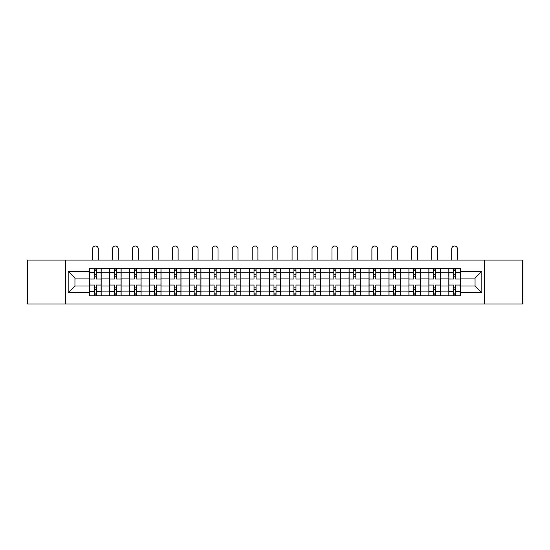 <?xml version="1.0" encoding="UTF-8"?>
<svg xmlns="http://www.w3.org/2000/svg" width="550" height="550" viewBox="0 0 550 550"><rect width="100%" height="100%" fill="white"/><g stroke="black" fill="none" stroke-linecap="round" stroke-linejoin="round"><path stroke-width="0.82" d="M484.385 303.971L522.5 303.971L522.5 260.102L27.5 260.102L27.5 303.971L484.385 303.971L484.385 260.102M109.615 295.783L109.615 272.188L101.172 272.188L101.172 295.783M101.172 272.188L101.172 268.283M109.615 272.188L109.615 268.283M121.131 268.283L121.131 295.783M129.573 295.783L129.573 268.283M141.082 268.283L141.082 295.783M149.524 295.783L149.524 268.283M161.033 268.283L161.033 295.783M169.476 295.783L169.476 268.283M180.991 268.283L180.991 295.783M189.427 295.783L189.427 268.283M200.942 268.283L200.942 295.783M209.385 295.783L209.385 268.283M220.894 268.283L220.894 295.783M229.336 295.783L229.336 268.283M240.852 268.283L240.852 295.783M249.288 295.783L249.288 268.283M260.803 268.283L260.803 295.783M269.246 295.783L269.246 268.283M280.754 268.283L280.754 295.783M289.197 295.783L289.197 268.283M300.712 268.283L300.712 295.783M309.148 295.783L309.148 268.283M320.664 268.283L320.664 295.783M329.106 295.783L329.106 268.283M340.615 268.283L340.615 295.783M349.058 295.783L349.058 268.283M360.573 268.283L360.573 295.783M369.009 295.783L369.009 268.283M380.524 268.283L380.524 295.783M388.967 295.783L388.967 268.283M400.476 268.283L400.476 295.783M408.918 295.783L408.918 268.283M420.427 268.283L420.427 295.783M428.869 295.783L428.869 268.283M440.385 268.283L440.385 295.783M448.828 295.783L448.828 268.283M448.828 286L440.385 286M428.869 286L420.427 286M408.918 286L400.476 286M388.967 286L380.524 286M369.009 286L360.573 286M349.058 286L340.615 286M329.106 286L320.664 286M309.148 286L300.712 286M289.197 286L280.754 286M269.246 286L260.803 286M249.288 286L240.852 286M229.336 286L220.894 286M209.385 286L200.942 286M189.427 286L180.991 286M169.476 286L161.033 286M149.524 286L141.082 286M129.573 286L121.131 286M109.615 286L101.172 286M448.828 278.073L440.385 278.073M428.869 278.073L420.427 278.073M408.918 278.073L400.476 278.073M388.967 278.073L380.524 278.073M369.009 278.073L360.573 278.073M349.058 278.073L340.615 278.073M329.106 278.073L320.664 278.073M309.148 278.073L300.712 278.073M289.197 278.073L280.754 278.073M269.246 278.073L260.803 278.073M249.288 278.073L240.852 278.073M229.336 278.073L220.894 278.073M209.385 278.073L200.942 278.073M189.427 278.073L180.991 278.073M169.476 278.073L161.033 278.073M149.524 278.073L141.082 278.073M129.573 278.073L121.131 278.073M109.615 278.073L101.172 278.073M74.951 286L89.664 286L89.664 278.073L74.951 278.073L74.951 286L68.172 292.779L68.172 271.288L89.664 271.288L89.664 278.073M460.336 278.073L460.336 286L475.049 286L475.049 278.073L460.336 278.073L460.336 268.283L89.664 268.283L89.664 271.288M460.336 271.288L481.828 271.288L481.828 292.779L460.336 292.779L460.336 286M89.664 286L89.664 295.783L460.336 295.783L460.336 292.779M89.664 292.779L68.172 292.779M65.615 303.971L65.615 260.102M96.442 293.865L94.394 293.865M94.394 270.201L96.442 270.201M116.394 293.865L114.352 293.865M114.352 270.201L116.394 270.201M136.352 293.865L134.303 293.865M134.303 270.201L136.352 270.201M156.303 293.865L154.254 293.865M154.254 270.201L156.303 270.201M176.254 293.865L174.213 293.865M174.213 270.201L176.254 270.201M196.212 293.865L194.164 293.865M194.164 270.201L196.212 270.201M216.164 293.865L214.115 293.865M214.115 270.201L216.164 270.201M236.115 293.865L234.073 293.865M234.073 270.201L236.115 270.201M256.073 293.865L254.024 293.865M254.024 270.201L256.073 270.201M276.024 293.865L273.976 293.865M273.976 270.201L276.024 270.201M295.976 293.865L293.927 293.865M293.927 270.201L295.976 270.201M315.927 293.865L313.885 293.865M313.885 270.201L315.927 270.201M335.885 293.865L333.836 293.865M333.836 270.201L335.885 270.201M355.836 293.865L353.788 293.865M353.788 270.201L355.836 270.201M375.788 293.865L373.746 293.865M373.746 270.201L375.788 270.201M395.746 293.865L393.697 293.865M393.697 270.201L395.746 270.201M415.697 293.865L413.648 293.865M413.648 270.201L415.697 270.201M435.648 293.865L433.606 293.865M433.606 270.201L435.648 270.201M455.606 293.865L453.558 293.865M453.558 270.201L455.606 270.201M68.172 271.288L74.951 278.073M475.049 286L481.828 292.779M475.049 278.073L481.828 271.288M101.111 295.783L101.111 279.029L96.442 279.029L96.442 268.283M94.394 268.283L94.394 279.029L89.726 279.029L89.726 268.283M98.299 260.102L98.299 248.909A2.881 2.881 0 0 0 95.418 246.029A2.881 2.881 0 0 0 92.537 248.909L92.537 260.102M101.111 279.029L101.111 268.283M89.726 295.783L89.726 285.038L94.394 285.038L94.394 295.783M96.442 295.783L96.442 285.038L101.111 285.038M94.394 276.217L96.442 276.217M89.726 285.038L89.726 279.029M96.442 287.856L94.394 287.856M96.442 294.119L94.394 294.119M94.394 289.52L96.442 289.52M96.442 274.553L94.394 274.553M94.394 269.947L96.442 269.947M121.062 295.783L121.062 279.029L116.394 279.029L116.394 268.283M114.352 268.283L114.352 279.029L109.677 279.029L109.677 268.283M118.25 260.102L118.25 248.909A2.881 2.881 0 0 0 115.369 246.029A2.881 2.881 0 0 0 112.496 248.909L112.496 260.102M121.062 279.029L121.062 268.283M109.677 295.783L109.677 285.038L114.352 285.038L114.352 295.783M116.394 295.783L116.394 285.038L121.062 285.038M114.352 276.217L116.394 276.217M109.677 285.038L109.677 279.029M116.394 287.856L114.352 287.856M116.394 294.119L114.352 294.119M114.352 289.52L116.394 289.52M116.394 274.553L114.352 274.553M114.352 269.947L116.394 269.947M141.02 295.783L141.02 279.029L136.352 279.029L136.352 268.283M134.303 268.283L134.303 279.029L129.635 279.029L129.635 268.283M138.201 260.102L138.201 248.909A2.881 2.881 0 0 0 135.328 246.029A2.881 2.881 0 0 0 132.447 248.909L132.447 260.102M141.02 279.029L141.02 268.283M129.635 295.783L129.635 285.038L134.303 285.038L134.303 295.783M136.352 295.783L136.352 285.038L141.02 285.038M134.303 276.217L136.352 276.217M129.635 285.038L129.635 279.029M136.352 287.856L134.303 287.856M136.352 294.119L134.303 294.119M134.303 289.52L136.352 289.52M136.352 274.553L134.303 274.553M134.303 269.947L136.352 269.947M160.971 295.783L160.971 279.029L156.303 279.029L156.303 268.283M154.254 268.283L154.254 279.029L149.586 279.029L149.586 268.283M158.159 260.102L158.159 248.909A2.881 2.881 0 0 0 155.279 246.029A2.881 2.881 0 0 0 152.398 248.909L152.398 260.102M160.971 279.029L160.971 268.283M149.586 295.783L149.586 285.038L154.254 285.038L154.254 295.783M156.303 295.783L156.303 285.038L160.971 285.038M154.254 276.217L156.303 276.217M149.586 285.038L149.586 279.029M156.303 287.856L154.254 287.856M156.303 294.119L154.254 294.119M154.254 289.52L156.303 289.52M156.303 274.553L154.254 274.553M154.254 269.947L156.303 269.947M180.923 295.783L180.923 279.029L176.254 279.029L176.254 268.283M174.213 268.283L174.213 279.029L169.537 279.029L169.537 268.283M178.111 260.102L178.111 248.909A2.881 2.881 0 0 0 175.23 246.029A2.881 2.881 0 0 0 172.356 248.909L172.356 260.102M180.923 279.029L180.923 268.283M169.537 295.783L169.537 285.038L174.213 285.038L174.213 295.783M176.254 295.783L176.254 285.038L180.923 285.038M174.213 276.217L176.254 276.217M169.537 285.038L169.537 279.029M176.254 287.856L174.213 287.856M176.254 294.119L174.213 294.119M174.213 289.52L176.254 289.52M176.254 274.553L174.213 274.553M174.213 269.947L176.254 269.947M200.881 295.783L200.881 279.029L196.212 279.029L196.212 268.283M194.164 268.283L194.164 279.029L189.496 279.029L189.496 268.283M198.062 260.102L198.062 248.909A2.881 2.881 0 0 0 195.188 246.029A2.881 2.881 0 0 0 192.308 248.909L192.308 260.102M200.881 279.029L200.881 268.283M189.496 295.783L189.496 285.038L194.164 285.038L194.164 295.783M196.212 295.783L196.212 285.038L200.881 285.038M194.164 276.217L196.212 276.217M189.496 285.038L189.496 279.029M196.212 287.856L194.164 287.856M196.212 294.119L194.164 294.119M194.164 289.52L196.212 289.52M196.212 274.553L194.164 274.553M194.164 269.947L196.212 269.947M220.832 295.783L220.832 279.029L216.164 279.029L216.164 268.283M214.115 268.283L214.115 279.029L209.447 279.029L209.447 268.283M218.02 260.102L218.02 248.909A2.881 2.881 0 0 0 215.139 246.029A2.881 2.881 0 0 0 212.259 248.909L212.259 260.102M220.832 279.029L220.832 268.283M209.447 295.783L209.447 285.038L214.115 285.038L214.115 295.783M216.164 295.783L216.164 285.038L220.832 285.038M214.115 276.217L216.164 276.217M209.447 285.038L209.447 279.029M216.164 287.856L214.115 287.856M216.164 294.119L214.115 294.119M214.115 289.52L216.164 289.52M216.164 274.553L214.115 274.553M214.115 269.947L216.164 269.947M240.783 295.783L240.783 279.029L236.115 279.029L236.115 268.283M234.073 268.283L234.073 279.029L229.398 279.029L229.398 268.283M237.971 260.102L237.971 248.909A2.881 2.881 0 0 0 235.091 246.029A2.881 2.881 0 0 0 232.217 248.909L232.217 260.102M240.783 279.029L240.783 268.283M229.398 295.783L229.398 285.038L234.073 285.038L234.073 295.783M236.115 295.783L236.115 285.038L240.783 285.038M234.073 276.217L236.115 276.217M229.398 285.038L229.398 279.029M236.115 287.856L234.073 287.856M236.115 294.119L234.073 294.119M234.073 289.52L236.115 289.52M236.115 274.553L234.073 274.553M234.073 269.947L236.115 269.947M260.741 295.783L260.741 279.029L256.073 279.029L256.073 268.283M254.024 268.283L254.024 279.029L249.356 279.029L249.356 268.283M257.923 260.102L257.923 248.909A2.881 2.881 0 0 0 255.049 246.029A2.881 2.881 0 0 0 252.168 248.909L252.168 260.102M260.741 279.029L260.741 268.283M249.356 295.783L249.356 285.038L254.024 285.038L254.024 295.783M256.073 295.783L256.073 285.038L260.741 285.038M254.024 276.217L256.073 276.217M249.356 285.038L249.356 279.029M256.073 287.856L254.024 287.856M256.073 294.119L254.024 294.119M254.024 289.52L256.073 289.52M256.073 274.553L254.024 274.553M254.024 269.947L256.073 269.947M280.692 295.783L280.692 279.029L276.024 279.029L276.024 268.283M273.976 268.283L273.976 279.029L269.308 279.029L269.308 268.283M277.881 260.102L277.881 248.909A2.881 2.881 0 0 0 275 246.029A2.881 2.881 0 0 0 272.119 248.909L272.119 260.102M280.692 279.029L280.692 268.283M269.308 295.783L269.308 285.038L273.976 285.038L273.976 295.783M276.024 295.783L276.024 285.038L280.692 285.038M273.976 276.217L276.024 276.217M269.308 285.038L269.308 279.029M276.024 287.856L273.976 287.856M276.024 294.119L273.976 294.119M273.976 289.52L276.024 289.52M276.024 274.553L273.976 274.553M273.976 269.947L276.024 269.947M300.644 295.783L300.644 279.029L295.976 279.029L295.976 268.283M293.927 268.283L293.927 279.029L289.259 279.029L289.259 268.283M297.832 260.102L297.832 248.909A2.881 2.881 0 0 0 294.951 246.029A2.881 2.881 0 0 0 292.077 248.909L292.077 260.102M300.644 279.029L300.644 268.283M289.259 295.783L289.259 285.038L293.927 285.038L293.927 295.783M295.976 295.783L295.976 285.038L300.644 285.038M293.927 276.217L295.976 276.217M289.259 285.038L289.259 279.029M295.976 287.856L293.927 287.856M295.976 294.119L293.927 294.119M293.927 289.52L295.976 289.52M295.976 274.553L293.927 274.553M293.927 269.947L295.976 269.947M320.602 295.783L320.602 279.029L315.927 279.029L315.927 268.283M313.885 268.283L313.885 279.029L309.217 279.029L309.217 268.283M317.783 260.102L317.783 248.909A2.881 2.881 0 0 0 314.909 246.029A2.881 2.881 0 0 0 312.029 248.909L312.029 260.102M320.602 279.029L320.602 268.283M309.217 295.783L309.217 285.038L313.885 285.038L313.885 295.783M315.927 295.783L315.927 285.038L320.602 285.038M313.885 276.217L315.927 276.217M309.217 285.038L309.217 279.029M315.927 287.856L313.885 287.856M315.927 294.119L313.885 294.119M313.885 289.52L315.927 289.52M315.927 274.553L313.885 274.553M313.885 269.947L315.927 269.947M340.553 295.783L340.553 279.029L335.885 279.029L335.885 268.283M333.836 268.283L333.836 279.029L329.168 279.029L329.168 268.283M337.741 260.102L337.741 248.909A2.881 2.881 0 0 0 334.861 246.029A2.881 2.881 0 0 0 331.98 248.909L331.98 260.102M340.553 279.029L340.553 268.283M329.168 295.783L329.168 285.038L333.836 285.038L333.836 295.783M335.885 295.783L335.885 285.038L340.553 285.038M333.836 276.217L335.885 276.217M329.168 285.038L329.168 279.029M335.885 287.856L333.836 287.856M335.885 294.119L333.836 294.119M333.836 289.52L335.885 289.52M335.885 274.553L333.836 274.553M333.836 269.947L335.885 269.947M360.504 295.783L360.504 279.029L355.836 279.029L355.836 268.283M353.788 268.283L353.788 279.029L349.119 279.029L349.119 268.283M357.692 260.102L357.692 248.909A2.881 2.881 0 0 0 354.812 246.029A2.881 2.881 0 0 0 351.938 248.909L351.938 260.102M360.504 279.029L360.504 268.283M349.119 295.783L349.119 285.038L353.788 285.038L353.788 295.783M355.836 295.783L355.836 285.038L360.504 285.038M353.788 276.217L355.836 276.217M349.119 285.038L349.119 279.029M355.836 287.856L353.788 287.856M355.836 294.119L353.788 294.119M353.788 289.52L355.836 289.52M355.836 274.553L353.788 274.553M353.788 269.947L355.836 269.947M380.462 295.783L380.462 279.029L375.788 279.029L375.788 268.283M373.746 268.283L373.746 279.029L369.078 279.029L369.078 268.283M377.644 260.102L377.644 248.909A2.881 2.881 0 0 0 374.77 246.029A2.881 2.881 0 0 0 371.889 248.909L371.889 260.102M380.462 279.029L380.462 268.283M369.078 295.783L369.078 285.038L373.746 285.038L373.746 295.783M375.788 295.783L375.788 285.038L380.462 285.038M373.746 276.217L375.788 276.217M369.078 285.038L369.078 279.029M375.788 287.856L373.746 287.856M375.788 294.119L373.746 294.119M373.746 289.52L375.788 289.52M375.788 274.553L373.746 274.553M373.746 269.947L375.788 269.947M400.414 295.783L400.414 279.029L395.746 279.029L395.746 268.283M393.697 268.283L393.697 279.029L389.029 279.029L389.029 268.283M397.602 260.102L397.602 248.909A2.881 2.881 0 0 0 394.721 246.029A2.881 2.881 0 0 0 391.841 248.909L391.841 260.102M400.414 279.029L400.414 268.283M389.029 295.783L389.029 285.038L393.697 285.038L393.697 295.783M395.746 295.783L395.746 285.038L400.414 285.038M393.697 276.217L395.746 276.217M389.029 285.038L389.029 279.029M395.746 287.856L393.697 287.856M395.746 294.119L393.697 294.119M393.697 289.52L395.746 289.52M395.746 274.553L393.697 274.553M393.697 269.947L395.746 269.947M420.365 295.783L420.365 279.029L415.697 279.029L415.697 268.283M413.648 268.283L413.648 279.029L408.98 279.029L408.98 268.283M417.553 260.102L417.553 248.909A2.881 2.881 0 0 0 414.672 246.029A2.881 2.881 0 0 0 411.799 248.909L411.799 260.102M420.365 279.029L420.365 268.283M408.98 295.783L408.98 285.038L413.648 285.038L413.648 295.783M415.697 295.783L415.697 285.038L420.365 285.038M413.648 276.217L415.697 276.217M408.98 285.038L408.98 279.029M415.697 287.856L413.648 287.856M415.697 294.119L413.648 294.119M413.648 289.52L415.697 289.52M415.697 274.553L413.648 274.553M413.648 269.947L415.697 269.947M440.323 295.783L440.323 279.029L435.648 279.029L435.648 268.283M433.606 268.283L433.606 279.029L428.938 279.029L428.938 268.283M437.504 260.102L437.504 248.909A2.881 2.881 0 0 0 434.631 246.029A2.881 2.881 0 0 0 431.75 248.909L431.75 260.102M440.323 279.029L440.323 268.283M428.938 295.783L428.938 285.038L433.606 285.038L433.606 295.783M435.648 295.783L435.648 285.038L440.323 285.038M433.606 276.217L435.648 276.217M428.938 285.038L428.938 279.029M435.648 287.856L433.606 287.856M435.648 294.119L433.606 294.119M433.606 289.52L435.648 289.52M435.648 274.553L433.606 274.553M433.606 269.947L435.648 269.947M460.274 295.783L460.274 279.029L455.606 279.029L455.606 268.283M453.558 268.283L453.558 279.029L448.889 279.029L448.889 268.283M457.462 260.102L457.462 248.909A2.881 2.881 0 0 0 454.582 246.029A2.881 2.881 0 0 0 451.701 248.909L451.701 260.102M460.274 279.029L460.274 268.283M448.889 295.783L448.889 285.038L453.558 285.038L453.558 295.783M455.606 295.783L455.606 285.038L460.274 285.038M453.558 276.217L455.606 276.217M448.889 285.038L448.889 279.029M455.606 287.856L453.558 287.856M455.606 294.119L453.558 294.119M453.558 289.52L455.606 289.52M455.606 274.553L453.558 274.553M453.558 269.947L455.606 269.947M428.869 272.188L420.427 272.188M408.918 272.188L400.476 272.188M388.967 272.188L380.524 272.188M369.009 272.188L360.573 272.188M349.058 272.188L340.615 272.188M329.106 272.188L320.664 272.188M309.148 272.188L300.712 272.188M289.197 272.188L280.754 272.188M269.246 272.188L260.803 272.188M249.288 272.188L240.852 272.188M229.336 272.188L220.894 272.188M209.385 272.188L200.942 272.188M189.427 272.188L180.991 272.188M169.476 272.188L161.033 272.188M149.524 272.188L141.082 272.188M129.573 272.188L121.131 272.188M448.828 272.188L440.385 272.188M428.869 291.885L420.427 291.885M408.918 291.885L400.476 291.885M388.967 291.885L380.524 291.885M369.009 291.885L360.573 291.885M349.058 291.885L340.615 291.885M329.106 291.885L320.664 291.885M309.148 291.885L300.712 291.885M289.197 291.885L280.754 291.885M269.246 291.885L260.803 291.885M249.288 291.885L240.852 291.885M229.336 291.885L220.894 291.885M209.385 291.885L200.942 291.885M189.427 291.885L180.991 291.885M169.476 291.885L161.033 291.885M149.524 291.885L141.082 291.885M129.573 291.885L121.131 291.885M109.615 291.885L101.172 291.885M448.828 291.885L440.385 291.885M101.111 272.697L96.442 272.697M94.394 272.697L89.726 272.697M94.394 272.869L89.726 272.869M94.394 291.204L89.726 291.204M94.394 291.369L89.726 291.369M101.111 291.369L96.442 291.369M101.111 272.869L96.442 272.869M101.111 291.204L96.442 291.204M121.062 272.697L116.394 272.697M114.352 272.697L109.677 272.697M114.352 272.869L109.677 272.869M114.352 291.204L109.677 291.204M114.352 291.369L109.677 291.369M121.062 291.369L116.394 291.369M121.062 272.869L116.394 272.869M121.062 291.204L116.394 291.204M141.02 272.697L136.352 272.697M134.303 272.697L129.635 272.697M134.303 272.869L129.635 272.869M134.303 291.204L129.635 291.204M134.303 291.369L129.635 291.369M141.02 291.369L136.352 291.369M141.02 272.869L136.352 272.869M141.02 291.204L136.352 291.204M160.971 272.697L156.303 272.697M154.254 272.697L149.586 272.697M154.254 272.869L149.586 272.869M154.254 291.204L149.586 291.204M154.254 291.369L149.586 291.369M160.971 291.369L156.303 291.369M160.971 272.869L156.303 272.869M160.971 291.204L156.303 291.204M180.923 272.697L176.254 272.697M174.213 272.697L169.537 272.697M174.213 272.869L169.537 272.869M174.213 291.204L169.537 291.204M174.213 291.369L169.537 291.369M180.923 291.369L176.254 291.369M180.923 272.869L176.254 272.869M180.923 291.204L176.254 291.204M200.881 272.697L196.212 272.697M194.164 272.697L189.496 272.697M194.164 272.869L189.496 272.869M194.164 291.204L189.496 291.204M194.164 291.369L189.496 291.369M200.881 291.369L196.212 291.369M200.881 272.869L196.212 272.869M200.881 291.204L196.212 291.204M220.832 272.697L216.164 272.697M214.115 272.697L209.447 272.697M214.115 272.869L209.447 272.869M214.115 291.204L209.447 291.204M214.115 291.369L209.447 291.369M220.832 291.369L216.164 291.369M220.832 272.869L216.164 272.869M220.832 291.204L216.164 291.204M240.783 272.697L236.115 272.697M234.073 272.697L229.398 272.697M234.073 272.869L229.398 272.869M234.073 291.204L229.398 291.204M234.073 291.369L229.398 291.369M240.783 291.369L236.115 291.369M240.783 272.869L236.115 272.869M240.783 291.204L236.115 291.204M260.741 272.697L256.073 272.697M254.024 272.697L249.356 272.697M254.024 272.869L249.356 272.869M254.024 291.204L249.356 291.204M254.024 291.369L249.356 291.369M260.741 291.369L256.073 291.369M260.741 272.869L256.073 272.869M260.741 291.204L256.073 291.204M280.692 272.697L276.024 272.697M273.976 272.697L269.308 272.697M273.976 272.869L269.308 272.869M273.976 291.204L269.308 291.204M273.976 291.369L269.308 291.369M280.692 291.369L276.024 291.369M280.692 272.869L276.024 272.869M280.692 291.204L276.024 291.204M300.644 272.697L295.976 272.697M293.927 272.697L289.259 272.697M293.927 272.869L289.259 272.869M293.927 291.204L289.259 291.204M293.927 291.369L289.259 291.369M300.644 291.369L295.976 291.369M300.644 272.869L295.976 272.869M300.644 291.204L295.976 291.204M320.602 272.697L315.927 272.697M313.885 272.697L309.217 272.697M313.885 272.869L309.217 272.869M313.885 291.204L309.217 291.204M313.885 291.369L309.217 291.369M320.602 291.369L315.927 291.369M320.602 272.869L315.927 272.869M320.602 291.204L315.927 291.204M340.553 272.697L335.885 272.697M333.836 272.697L329.168 272.697M333.836 272.869L329.168 272.869M333.836 291.204L329.168 291.204M333.836 291.369L329.168 291.369M340.553 291.369L335.885 291.369M340.553 272.869L335.885 272.869M340.553 291.204L335.885 291.204M360.504 272.697L355.836 272.697M353.788 272.697L349.119 272.697M353.788 272.869L349.119 272.869M353.788 291.204L349.119 291.204M353.788 291.369L349.119 291.369M360.504 291.369L355.836 291.369M360.504 272.869L355.836 272.869M360.504 291.204L355.836 291.204M380.462 272.697L375.788 272.697M373.746 272.697L369.078 272.697M373.746 272.869L369.078 272.869M373.746 291.204L369.078 291.204M373.746 291.369L369.078 291.369M380.462 291.369L375.788 291.369M380.462 272.869L375.788 272.869M380.462 291.204L375.788 291.204M400.414 272.697L395.746 272.697M393.697 272.697L389.029 272.697M393.697 272.869L389.029 272.869M393.697 291.204L389.029 291.204M393.697 291.369L389.029 291.369M400.414 291.369L395.746 291.369M400.414 272.869L395.746 272.869M400.414 291.204L395.746 291.204M420.365 272.697L415.697 272.697M413.648 272.697L408.98 272.697M413.648 272.869L408.98 272.869M413.648 291.204L408.98 291.204M413.648 291.369L408.98 291.369M420.365 291.369L415.697 291.369M420.365 272.869L415.697 272.869M420.365 291.204L415.697 291.204M440.323 272.697L435.648 272.697M433.606 272.697L428.938 272.697M433.606 272.869L428.938 272.869M433.606 291.204L428.938 291.204M433.606 291.369L428.938 291.369M440.323 291.369L435.648 291.369M440.323 272.869L435.648 272.869M440.323 291.204L435.648 291.204M460.274 272.697L455.606 272.697M453.558 272.697L448.889 272.697M453.558 272.869L448.889 272.869M453.558 291.204L448.889 291.204M453.558 291.369L448.889 291.369M460.274 291.369L455.606 291.369M460.274 272.869L455.606 272.869M460.274 291.204L455.606 291.204"/></g></svg>
